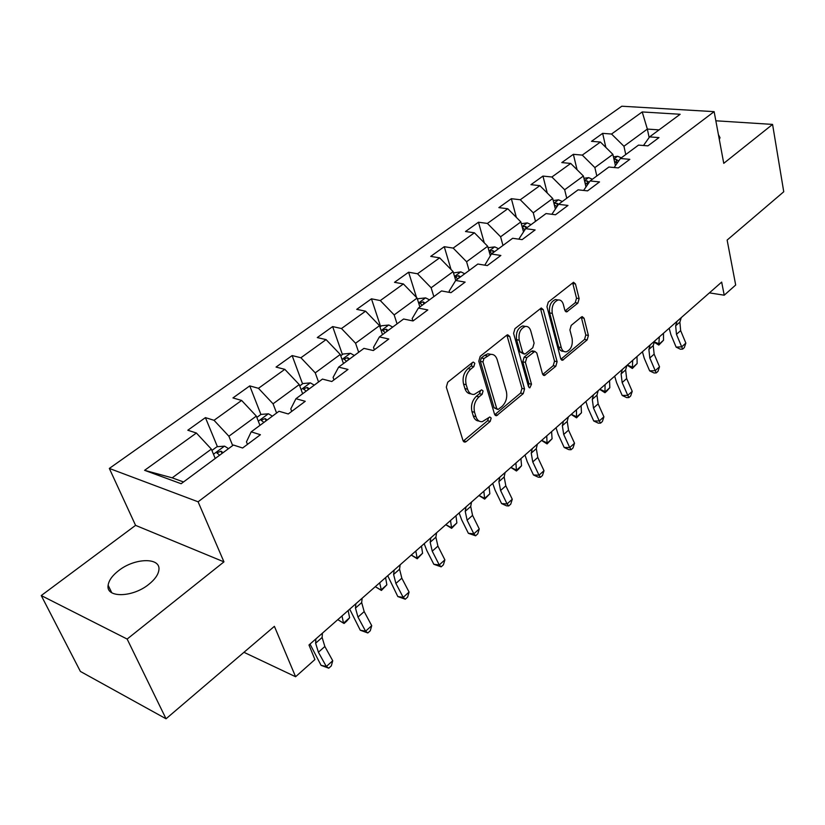 <?xml version="1.0" encoding="UTF-8"?>
<svg xmlns="http://www.w3.org/2000/svg" width="825" height="825" viewBox="0 0 825 825"><rect width="100%" height="100%" fill="white"/><g stroke="black" fill="none" stroke-linecap="round" stroke-linejoin="round"><path stroke-width="1.24" d="M474.808 363.248L473.302 362.082L472.57 362.423L447.738 382.212L446.315 387.142L463.021 440.602L465.042 442.138L466.218 441.571L490.215 421.4L491.174 418.069L489.792 416.986L482.336 421.657C479.294 421.936 477.149 420.265 475.901 416.656L474.571 412.273C473.282 406.209 474.757 401.074 478.995 396.877L482.12 394.319L483.079 390.957L481.635 389.833L474.262 394.402C471.085 394.701 468.858 392.978 467.548 389.204L466.187 384.728C464.867 378.531 466.362 373.354 470.673 369.177L473.839 366.64L474.808 363.248M118.625 570.642C112.355 575.51 108.859 580.377 108.127 585.234C105.652 598.115 132.547 597.702 148.789 584.368C154.842 579.521 158.204 574.767 158.874 570.096C161.102 557.174 134.795 557.7 118.625 570.642M577.851 303.136L579.14 298.619L575.458 283.965L573.519 282.263L548.285 302.105L546.965 306.725L560.701 358.7L562.537 360.267L587.132 339.931L588.4 335.476L584.069 318.244L582.223 316.625L581.357 317.037L571.199 325.401L569.91 329.928L572.127 338.539C572.921 345.366 570.952 349.79 566.208 351.832C563.836 352.058 562.186 350.646 561.258 347.583L552.276 313.397C551.42 306.529 553.369 302.063 558.113 299.98C560.639 299.722 562.382 301.228 563.351 304.477L564.826 310.221L566.744 311.871L577.851 303.136L575.242 302.682L576.52 298.165L572.839 283.532L575.458 283.965M127.143 639.055L223.957 561.866L135.568 525.36L41.25 595.557L127.143 639.055L166.042 718.781L274.395 626.33L295.597 676.737L314.923 659.536L308.973 644.985L721.669 282.088L724.226 295.206L735.683 285.017L727.134 240.065L783.75 191.761L772.571 124.41L715.842 120.79M223.957 561.866L198.093 501.796L714.141 111.643L723.752 163.34L772.571 124.41M509.747 336.456L507.674 334.775L506.705 335.228L480.191 356.348L478.799 361.185L494.526 414.181L496.485 415.738L523.225 393.649L524.556 388.998L509.747 336.456L507.117 335.919L521.957 388.389L524.556 388.998M514.955 328.659L541.272 307.983L543.283 309.674L557.112 361.701L555.813 366.259L544.397 375.509L542.52 373.942L536.797 353.007L534.847 351.388L526.742 357.71L525.412 362.371L531.496 384.233L529.856 387.822L528.526 386.729L513.593 333.393L514.955 328.659M166.042 718.781L80.386 671.437L41.25 595.557M198.093 501.796L109.333 468.435L621.803 106.219L714.141 111.643M605.849 147.407L602.652 133.361L591.515 141.333L600.414 142.044L582.285 155.11L573.365 154.316L561.804 162.587L570.725 163.432L551.884 177.004L542.953 176.076L530.949 184.676L539.87 185.646L520.276 199.763L511.356 198.691L498.867 207.632L507.787 208.756L487.41 223.431L478.479 222.224L465.486 231.516L474.406 232.794L453.173 248.088L444.262 246.706L430.722 256.389L439.632 257.843L417.512 273.776L408.612 272.219L394.505 282.315L403.384 283.944L380.304 300.568L371.446 298.815L356.72 309.354L365.578 311.18L341.478 328.525L332.65 326.576L317.274 337.58L326.081 339.611L300.908 357.751L292.132 355.575L276.055 367.073L284.811 369.342L258.472 388.307L249.758 385.894L232.949 397.928L241.622 400.445L214.036 420.307L205.415 417.625L187.801 430.227L196.391 433.022L144.592 470.322L181.129 483.728L233.403 445.026L242.602 448.006L260.422 434.723L251.192 431.846L246.458 441.839L247.479 444.376M602.652 133.361L611.542 134.032L642.211 111.942L680.151 114.273L649.595 136.888L658.989 137.6L647.903 145.86L638.509 145.107L620.421 158.493L629.836 159.328L618.317 167.918L608.891 167.032L590.092 180.953L599.528 181.923L587.544 190.864L578.098 189.833L558.525 204.322L567.982 205.446L555.503 214.748L546.047 213.562L525.659 228.649L535.126 229.938L522.122 239.632L512.655 238.281L491.411 254.007L500.868 255.472L487.307 265.578L477.85 264.041L455.689 280.459L465.135 282.109L450.976 292.669L441.53 290.936L418.388 308.065L427.824 309.932L413.026 320.956L403.6 319.017L379.418 336.92L388.812 339.003L373.343 350.543L363.949 348.377L338.642 367.115L348.006 369.435L331.794 381.511L322.462 379.088L295.948 398.712L305.25 401.301L288.265 413.964L278.984 411.273L251.192 431.846M596.815 175.972L594.866 167.588L612.882 154.368L615.429 165.65M612.882 154.368L600.414 142.044M594.866 167.588L582.285 155.11M620.421 158.493L614.13 167.516M566.744 198.227L564.661 189.76L583.388 176.014L585.987 186.945M583.388 176.014L570.725 163.432M564.661 189.76L551.884 177.004M590.092 180.953L583.615 190.431M535.487 221.368L533.259 212.809L552.729 198.516L555.38 209.034M552.729 198.516L539.87 185.646M533.259 212.809L520.276 199.763M558.525 204.322L551.863 214.294M502.972 245.448L500.6 236.785L520.853 221.915L523.514 231.938M520.853 221.915L507.787 208.756M500.6 236.785L487.41 223.431M525.659 228.649L518.812 239.157M469.126 270.507L466.579 261.752L487.678 246.273L490.328 255.719M484.791 265.176L491.411 254.007M487.678 246.273L474.406 232.794M466.579 261.752L453.173 248.088M433.847 296.618L431.135 287.77L453.121 271.631L455.73 280.428L449.182 291.07L449.584 292.411M453.121 271.631L439.632 257.843M431.135 287.77L417.512 273.776M397.062 323.854L394.164 314.913L417.099 298.073L419.884 306.962M412.902 320.935L412.16 318.594L418.388 308.065M417.099 298.073L403.384 283.944M394.164 314.913L380.304 300.568M358.669 352.285L355.575 343.241L379.521 325.658L382.491 334.641M374.333 349.81L373.498 347.346L379.418 336.92M379.521 325.658L365.578 311.18M355.575 343.241L341.478 328.525M318.553 381.985L315.243 372.848L340.271 354.472L343.448 363.547M333.97 379.892L333.083 377.417L338.642 367.115M340.271 354.472L326.081 339.611M315.243 372.848L300.908 357.751M276.602 413.047L273.054 403.807L299.248 384.594L302.641 393.762M291.73 411.386L290.782 408.88L295.948 398.712M299.248 384.594L284.811 369.342M273.054 403.807L258.472 388.307M232.681 445.562L228.886 436.229L256.317 416.099L259.947 425.37M256.317 416.099L241.622 400.445M228.886 436.229L214.036 420.307M144.592 470.322L172.198 477.84L211.344 449.109L215.232 458.473M211.344 449.109L196.391 433.022M135.568 525.36L109.333 468.435M709.407 292.875L724.226 295.206M243.953 652.307L295.597 676.737M172.198 477.84L183.501 481.965M649.141 137.538L647.347 129.071L623.937 146.252L625.762 154.533M659.051 129.896L647.347 129.071L642.211 111.942M623.937 146.252L611.542 134.032M649.595 136.888L643.49 145.499M217.418 446.686L205.415 417.625M260.906 414.449L249.758 385.894M302.558 383.831L292.132 355.575M342.416 354.544L332.65 326.576M380.593 326.483L371.446 298.815M416.522 297.474L408.612 272.219M451.028 269.486L444.262 246.706M484.275 242.818L478.479 222.224M516.337 217.367L511.356 198.691M547.253 193.029L542.953 176.076M577.067 169.733L573.365 154.316M719.317 139.477L720.008 137.682L718.41 134.63M472.199 362.722L471.209 366.042L468.043 368.569C463.733 372.745 462.237 377.912 463.557 384.099L466.187 384.728M470.931 393.824C468.095 393.762 466.094 392.009 464.929 388.575L463.557 384.099M479.047 421.039C476.324 420.967 474.406 419.275 473.302 415.986L471.962 411.603C470.673 405.549 472.147 400.424 476.386 396.237L479.5 393.68L480.511 390.493M463.238 441.127L487.616 420.729L488.637 417.677M494.742 414.728L520.627 393.04L521.957 388.389M483.945 358.555L482.965 361.927L496.681 408.416L498.063 409.499L502.023 406.467C506.107 402.353 507.55 397.32 506.344 391.37L497.186 359.7C495.918 355.853 493.69 354.08 490.483 354.399L483.945 358.555L481.315 357.978L480.346 361.35L482.965 361.927M497.258 409.303L494.082 407.767L480.346 361.35M491.061 354.338L487.853 353.822L484.595 355.358L487.224 355.936M481.315 357.978L484.595 355.358M543.283 309.674L540.643 309.189L554.513 361.144L557.112 361.701M542.726 374.498L553.214 365.692L554.513 361.144M533.27 351.058L531.279 351.295L524.133 357.153L522.792 361.804L528.897 383.635L531.496 384.233M528.423 386.358L528.897 383.635M530.764 330.907C529.753 327.669 527.948 326.174 525.35 326.442C520.338 328.587 518.306 333.176 519.234 340.199L522.648 352.471L524.638 354.1L525.618 353.636L532.775 347.779L534.105 343.128L530.764 330.907M525.442 326.422L522.72 325.927C517.708 328.061 515.677 332.65 516.605 339.663L519.234 340.199M523.576 353.873L520.028 351.914L516.605 339.663M565.084 310.901L575.242 302.682M558.03 299.97L555.493 299.527C550.739 301.589 548.79 306.054 549.646 312.912L552.276 313.397M563.671 351.316L563.609 351.295C561.237 351.522 559.587 350.109 558.659 347.047L549.646 312.912M560.897 359.246L584.533 339.426L585.802 334.971L581.46 317.769L584.069 318.244M211.901 450.46L216.996 446.717L224.617 446.16L228.535 448.635M223.049 452.688L221.079 451.182L216.975 452.77L219.574 455.266M309.334 645.862L309.107 644.872M322.42 633.167L322.121 637.477L324.864 646.501L332.733 660.743L326.329 666.507L328.762 668.188L321.08 665.342L310.014 644.067M315.882 638.911L315.624 643.211L318.398 652.235L326.329 666.507L321.08 665.342M332.733 660.743L331.32 665.888L328.762 668.188M256.833 417.44L260.947 414.418L268.486 413.799L272.394 416.161M267.156 420.038L265.207 418.584L261.236 420.069L263.835 422.493M337.807 619.637L343.499 623.153L349.614 617.75L346.531 621.308L344.087 623.463L343.499 623.153L342.004 615.935M349.614 617.75L348.15 610.531M299.733 385.914L302.95 383.543L310.396 382.893L314.294 385.141M309.293 388.843L307.354 387.451L303.507 388.843L306.116 391.194M375.303 586.668L380.985 590.019L386.853 584.832L381.418 590.452L375.282 586.678M381.418 590.452L379.686 582.801M386.853 584.832L385.584 577.624M362.123 598.249L361.68 602.601L364.176 611.603L371.724 625.67L365.588 631.187L367.837 632.961L360.267 630.217L349.707 609.17M355.874 603.735L355.462 608.087L357.988 617.09L365.588 631.187L360.267 630.217M371.724 625.67L370.281 630.754L367.837 632.961M400.146 564.816L399.568 569.209L401.827 578.17L409.076 592.072L403.188 597.362L405.271 599.218L397.815 596.558L387.719 575.737M394.164 570.075L393.608 574.468L395.897 583.44L403.188 597.362L397.815 596.558M409.076 592.072L407.612 597.094L405.271 599.218M340.735 355.781L343.128 354.018L350.491 353.317L354.368 355.472M349.583 359.009L347.655 357.668L343.932 358.978L346.541 361.257M411.273 555.029L416.945 558.226L422.575 553.255L417.233 558.773L411.232 555.06M417.233 558.773L415.831 551.028M422.575 553.255L421.482 546.057M379.954 326.958L381.593 325.751L388.864 325.019L392.731 327.071M388.142 330.464L386.234 329.165L382.614 330.402L385.234 332.609M445.82 524.659L451.471 527.701L456.875 522.926L451.626 528.351L445.758 524.7M451.626 528.351L450.522 520.513M456.875 522.926L455.957 515.738M417.502 299.362L418.45 298.66L425.638 297.887L429.485 299.857M425.092 303.105L423.194 301.857L419.688 303.022L422.307 305.168M479.016 495.464L484.646 498.372L489.844 493.783L484.677 499.115L478.943 495.526M484.677 499.115L483.852 491.205M489.844 493.783L489.081 486.616M436.59 532.775L435.878 537.199L437.92 546.119L444.881 559.855L439.251 564.929L441.158 566.847L433.826 564.29L426.834 550.584L424.174 543.685M430.846 537.817L430.165 542.242L432.238 551.172L439.251 564.929L433.826 564.29M444.881 559.855L443.407 564.826L441.158 566.847M471.539 502.033L470.714 506.488L472.56 515.367L479.253 528.938L473.839 533.816L475.602 535.796L468.383 533.321L461.649 519.781L459.133 512.944M466.032 506.88L465.228 511.325L467.105 520.214L473.839 533.816L468.383 533.321M479.253 528.938L477.768 533.847L475.602 535.796M505.096 472.529L504.168 476.994L505.828 485.843L512.273 499.249L507.066 503.931L508.695 505.962L506.488 505.818L501.569 503.57L495.103 490.194L492.721 483.409M499.806 477.18L498.898 481.645L500.589 490.493L507.066 503.931L501.569 503.57M512.273 499.249L510.768 504.096L508.695 505.962M537.333 444.18L536.312 448.666L537.797 457.452L544.005 470.704L539.003 475.2L540.488 477.293L538.282 477.19L533.476 474.973L527.247 461.752L524.989 455.039M532.249 448.645L531.238 453.131L532.754 461.928L539.003 475.2L533.476 474.973M544.005 470.704L542.489 475.489L540.488 477.293M568.332 416.924L567.218 421.41L568.549 430.155L574.53 443.242L569.714 447.573L571.086 449.707L568.868 449.656L564.176 447.459L558.164 434.393L556.029 427.742M563.444 421.214L562.351 425.71L563.702 434.455L569.714 447.573L564.176 447.459M574.53 443.242L573.004 447.975L571.086 449.707M598.166 390.689L596.97 395.185L598.146 403.868L603.921 416.811L599.28 420.977L600.538 423.153L598.321 423.142L593.732 420.977L587.926 408.066L585.905 401.466M593.464 394.824L592.278 399.321L593.484 408.014L599.28 420.977L593.732 420.977M603.921 416.811L602.394 421.482L600.538 423.153M626.897 365.423L625.618 369.93L626.66 378.562L632.228 391.339L627.763 395.361L628.918 397.567L626.691 397.598L622.194 395.453L616.605 382.697L614.687 376.169M622.359 369.414L621.101 373.911L622.163 382.552L627.763 395.361L622.194 395.453M632.228 391.339L630.692 395.959L628.918 397.567M654.576 341.086L653.235 345.582L654.143 354.152L659.526 366.795L655.215 370.662L656.267 372.9L654.039 372.972L649.646 370.858L644.243 358.246L642.417 351.77M650.213 344.922L648.883 349.429L649.811 358.009L655.215 370.662L649.646 370.858M659.526 366.795L657.989 371.353L656.267 372.9M681.275 317.604L679.872 322.111L680.656 330.619L685.853 343.107L681.697 346.84L682.657 349.109L680.429 349.222L676.129 347.119L670.9 334.661L669.178 328.247M677.057 321.317L675.665 325.813L676.469 334.331L681.697 346.84L676.129 347.119M685.853 343.107L684.317 347.614L682.657 349.109M453.502 272.9L460.907 271.879L464.733 273.756M460.525 276.88L458.638 275.674L455.225 276.777L457.844 278.86M510.943 467.383L516.553 470.168L521.555 465.743L518.471 469.229L516.471 470.993L510.861 467.466M516.471 470.993L515.914 463.021M521.555 465.743L520.936 458.607M488.08 247.696L494.763 246.902L498.568 248.707M494.526 251.697L492.659 250.542L489.338 251.584L491.958 253.605M541.674 440.364L547.264 443.025L552.08 438.766L547.078 443.922L541.571 440.447M547.078 443.922L546.748 435.899M552.08 438.766L551.585 431.65M521.317 223.647L527.299 222.915L531.073 224.637M522.462 227.978L525.04 229.597M527.185 227.525L525.339 226.39L522.225 227.081M571.282 414.336L576.84 416.873L581.47 412.778L576.551 417.852L571.158 414.428M576.551 417.852L576.448 409.788M581.47 412.778L581.109 405.683M553.235 200.527L558.566 199.846L562.33 201.506M554.379 204.94L556.968 206.652M558.587 204.27L556.751 203.187L553.998 203.558M599.806 389.245L605.333 391.679L609.809 387.719L606.746 391.143L604.962 392.721L599.682 389.359M604.962 392.721L605.076 384.615M609.809 387.719L609.562 380.665M583.925 178.282L588.658 177.653L592.391 179.242M584.966 182.665L587.627 184.553M589.215 182.232L586.977 180.861L584.574 181.036M627.33 365.042L632.827 367.373L637.137 363.557L632.363 368.486L627.186 365.166M632.363 368.486L632.672 360.35M637.137 363.557L637.003 356.544M613.449 156.853L617.636 156.286L621.338 157.812M614.439 161.246L617.1 163.257M618.667 161.009L616.079 159.359L614.017 159.4M654.338 341.88L659.35 343.922L663.517 340.24L658.814 345.087L654.235 342.241M658.814 345.087L659.299 336.93M663.517 340.24L663.475 333.259M468.043 368.569L470.673 369.177M464.929 388.575L467.548 389.204M479.5 393.68L482.12 394.319M476.386 396.237L478.995 396.877M471.962 411.603L474.571 412.273M473.302 415.986L475.901 416.656M487.616 420.729L490.215 421.4M463.619 440.859L466.218 441.571M471.209 366.042L473.839 366.64M520.627 393.04L523.225 393.649M494.99 414.542L497.588 415.202M494.082 407.767L496.681 408.416M553.214 365.692L555.813 366.259M542.778 374.457L545.377 375.035M531.279 351.295L533.888 351.852M524.133 357.153L526.742 357.71M522.792 361.804L525.412 362.371M520.028 351.914L522.648 352.471M565.146 311.004L567.621 311.458M558.659 347.047L561.258 347.583M585.802 334.971L588.4 335.476M584.533 339.426L587.132 339.931M560.907 359.267L563.485 359.813M576.52 298.165L579.14 298.619M224.431 446.17L213.479 454.245M222.018 453.451L221.079 451.182M322.121 637.477L315.624 643.211M324.864 646.501L318.398 652.235M268.3 413.82L258.308 421.183M266.073 420.832L265.207 418.584M310.21 382.903L301.104 389.617M308.168 389.668L307.354 387.451M361.68 602.601L355.462 608.087M364.176 611.603L357.988 617.09M399.568 569.209L393.608 574.468M401.827 578.17L395.897 583.44M350.305 353.337L342.014 359.452M348.418 359.875L347.655 357.668M388.678 325.029L381.15 330.588M386.946 331.341L386.234 329.165M425.463 297.907L418.626 302.95M423.864 304.012L423.194 301.857M435.878 537.199L430.165 542.242M437.92 546.119L432.238 551.172M470.714 506.488L465.228 511.325M472.56 515.367L467.105 520.214M504.168 476.994L498.898 481.645M505.828 485.843L500.589 490.493M536.312 448.666L531.238 453.131M537.797 457.452L532.754 461.928M567.218 421.41L562.351 425.71M568.549 430.155L563.702 434.455M596.97 395.185L592.278 399.321M598.146 403.868L593.484 408.014M625.618 369.93L621.101 373.911M626.66 378.562L622.163 382.552M653.235 345.582L648.883 349.429M654.143 354.152L649.811 358.009M679.872 322.111L675.665 325.813M680.656 330.619L676.469 334.331M460.732 271.899L454.554 276.457M459.267 277.798L458.638 275.674M494.588 246.922L489.019 251.037M493.247 252.646L492.659 250.542M527.123 222.936L522.101 226.638M525.886 228.484L525.339 226.39M558.391 199.867L553.905 203.187M557.442 205.941L556.751 203.187M588.493 177.674L584.482 180.634M587.792 184.305L586.977 180.861M617.461 156.307L613.913 158.926M616.904 163.051L616.079 159.359M111.767 592.752L108.127 585.234M463.774 441.787L465.042 442.138M495.33 415.439L496.485 415.738M487.853 353.822L490.483 354.399M543.386 375.282L544.397 375.509M532.238 350.842L534.847 351.388M529.124 387.657L529.856 387.822M522.72 325.927L525.35 326.442M565.806 311.706L566.744 311.871M555.493 299.527L558.113 299.98M561.577 360.071L562.537 360.267M217.274 453.482L216.975 452.77M261.484 420.719L261.236 420.069M303.724 389.431L303.507 388.843M344.118 359.514L343.932 358.978"/></g></svg>
